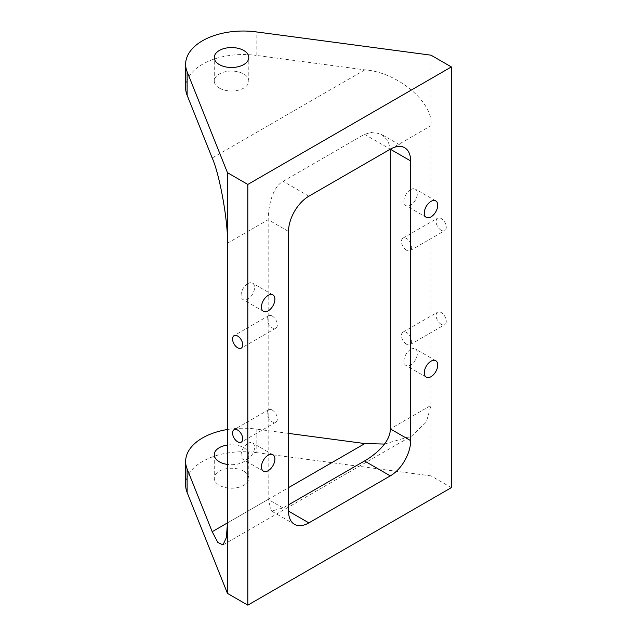 <?xml version="1.0" encoding="UTF-8"?>
<svg xmlns="http://www.w3.org/2000/svg" width="637" height="637" viewBox="0 0 637 637"><rect width="100%" height="100%" fill="white"/><g stroke="black" fill="none" stroke-linecap="round" stroke-linejoin="round"><path stroke-width="0.48" stroke-dasharray="3.19 2.39" d="M272.246 410.077A7.198 4.156 -120 0 0 268.647 409.718A7.198 4.156 -120 0 0 267.54 415.483A7.198 4.156 -120 0 0 272.246 421.829A7.198 4.156 -120 0 0 275.845 422.18A7.198 4.156 -120 0 0 276.944 416.415A7.198 4.156 -120 0 0 272.246 410.077M272.246 316.063A7.198 4.156 -120 0 0 268.647 315.705A7.198 4.156 -120 0 0 267.54 321.47A7.198 4.156 -120 0 0 272.246 327.816A7.198 4.156 -120 0 0 275.845 328.166A7.198 4.156 -120 0 0 276.944 322.402A7.198 4.156 -120 0 0 272.246 316.063M441.186 324.289A7.198 4.156 60 0 1 436.48 317.951A7.198 4.156 60 0 1 437.587 312.178A7.198 4.156 60 0 1 441.186 312.536A7.198 4.156 60 0 1 445.884 318.882A7.198 4.156 60 0 1 444.785 324.647A7.198 4.156 60 0 1 441.186 324.289M406.581 344.267A7.198 4.156 60 0 1 401.883 337.928A7.198 4.156 60 0 1 402.982 332.156A7.198 4.156 60 0 1 406.581 332.514A7.198 4.156 60 0 1 411.279 338.852A7.198 4.156 60 0 1 410.18 344.625A7.198 4.156 60 0 1 406.581 344.267M441.186 230.275A7.198 4.156 60 0 1 436.48 223.937A7.198 4.156 60 0 1 437.587 218.165A7.198 4.156 60 0 1 441.186 218.523A7.198 4.156 60 0 1 445.884 224.869A7.198 4.156 60 0 1 444.785 230.634A7.198 4.156 60 0 1 441.186 230.275M406.581 250.253A7.198 4.156 60 0 1 401.883 243.915A7.198 4.156 60 0 1 402.982 238.142A7.198 4.156 60 0 1 406.581 238.501A7.198 4.156 60 0 1 411.279 244.847A7.198 4.156 60 0 1 410.18 250.612A7.198 4.156 60 0 1 406.581 250.253M410.65 349.434A9.499 5.486 -60 0 1 415.404 348.965A9.499 5.486 -60 0 1 416.861 356.577A9.499 5.486 -60 0 1 410.65 364.945A9.499 5.486 -60 0 1 405.904 365.423A9.499 5.486 -60 0 1 404.447 357.811A9.499 5.486 -60 0 1 410.65 349.434M410.65 189.619A9.499 5.486 -60 0 1 415.404 189.141A9.499 5.486 -60 0 1 416.861 196.753A9.499 5.486 -60 0 1 410.65 205.13A9.499 5.486 -60 0 1 405.904 205.6A9.499 5.486 -60 0 1 404.447 197.988A9.499 5.486 -60 0 1 410.65 189.619M247.817 283.624A9.499 5.486 -60 0 1 252.57 283.154A9.499 5.486 -60 0 1 254.028 290.767A9.499 5.486 -60 0 1 247.817 299.135A9.499 5.486 -60 0 1 243.071 299.613A9.499 5.486 -60 0 1 241.614 292.001A9.499 5.486 -60 0 1 247.817 283.624M247.817 443.448A9.499 5.486 -60 0 1 252.57 442.978A9.499 5.486 -60 0 1 254.028 450.59A9.499 5.486 -60 0 1 247.817 458.959A9.499 5.486 -60 0 1 243.071 459.428A9.499 5.486 -60 0 1 241.614 451.816A9.499 5.486 -60 0 1 247.817 443.448M243.748 471.181A17.271 9.969 0 0 0 224.925 469.023A17.271 9.969 0 0 0 214.263 478.236A17.271 9.969 0 0 0 219.319 485.283A17.271 9.969 0 0 0 238.142 487.448A17.271 9.969 0 0 0 248.804 478.236A17.271 9.969 0 0 0 243.748 471.181M227.465 445.04A17.271 9.969 180 0 1 243.748 447.684A17.271 9.969 180 0 1 248.804 454.73A17.271 9.969 180 0 1 227.465 464.421M219.319 88.081A17.271 9.969 180 0 1 214.263 81.034A17.271 9.969 180 0 1 224.925 71.822A17.271 9.969 180 0 1 243.748 73.98A17.271 9.969 180 0 1 248.804 81.034A17.271 9.969 180 0 1 238.142 90.247A17.271 9.969 180 0 1 219.319 88.081M364.491 134.288L390.298 149.185L387.949 140.57L381.706 134.495L373.242 132.074L364.491 134.288L283.075 181.298C271.991 187.565 268.281 207.041 268.169 219.701L268.169 499.384L271.505 511.049L283.075 507.992L288.529 504.838M451.362 487.639L431.01 475.887L431.01 55.18M185.638 484.972A57.569 33.235 180 0 1 256.154 452.589L256.154 429.083A57.569 33.235 0 0 0 227.465 429.497M431.01 475.887L256.154 452.589M390.298 149.193L431.01 125.688C433.964 102.828 397.584 72.124 364.858 69.863L256.154 55.387L256.154 31.882M185.638 87.771A57.569 33.235 180 0 1 256.154 55.387M288.529 433.399L256.154 429.083M384.485 444.069L411.629 436.034L426.36 422.06L431.01 405.371L390.298 428.876M227.465 243.199L268.169 219.701L288.529 231.446M283.075 507.992L268.169 499.384L227.465 522.889L288.529 487.631M364.858 69.863L212.201 158M308.881 196.196L283.075 181.298M268.647 409.718L234.042 429.696M268.647 315.705L234.042 335.683M402.982 332.156L437.587 312.178M402.982 238.142L437.587 218.165M435.756 360.717L415.404 348.965M435.756 200.894L415.404 189.141M272.923 294.907L252.57 283.154M272.923 454.73L252.57 442.978M214.263 454.73L214.263 478.236M214.263 81.034L214.263 57.529M248.804 81.034L248.804 57.529M222.99 544.938L411.629 436.034M248.804 454.73L248.804 478.236M404.694 147.76L381.706 134.495M294.485 524.315L271.505 511.049M263.423 471.181L243.071 459.428M263.423 311.358L243.071 299.613M426.257 217.352L405.904 205.6M426.257 377.168L405.904 365.423M410.18 250.612L444.785 230.634M410.18 344.625L444.785 324.647M275.845 328.166L241.24 348.144M275.845 422.18L241.24 442.158"/><path stroke-width="0.96" d="M237.641 430.055A7.198 4.156 -120 0 0 234.042 429.696A7.198 4.156 -120 0 0 232.943 435.461A7.198 4.156 -120 0 0 237.641 441.799A7.198 4.156 -120 0 0 241.24 442.158A7.198 4.156 -120 0 0 242.339 436.393A7.198 4.156 -120 0 0 237.641 430.055M237.641 336.041A7.198 4.156 -120 0 0 234.042 335.683A7.198 4.156 -120 0 0 232.943 341.448A7.198 4.156 -120 0 0 237.641 347.794A7.198 4.156 -120 0 0 241.24 348.144A7.198 4.156 -120 0 0 242.339 342.38A7.198 4.156 -120 0 0 237.641 336.041M431.01 361.187A9.499 5.486 -60 0 1 435.756 360.717A9.499 5.486 -60 0 1 437.213 368.329A9.499 5.486 -60 0 1 431.01 376.698A9.499 5.486 -60 0 1 426.257 377.168A9.499 5.486 -60 0 1 424.799 369.556A9.499 5.486 -60 0 1 431.01 361.187M431.01 201.364A9.499 5.486 -60 0 1 435.756 200.894A9.499 5.486 -60 0 1 437.213 208.506A9.499 5.486 -60 0 1 431.01 216.883A9.499 5.486 -60 0 1 426.257 217.352A9.499 5.486 -60 0 1 424.799 209.74A9.499 5.486 -60 0 1 431.01 201.364M268.169 295.377A9.499 5.486 -60 0 1 272.923 294.907A9.499 5.486 -60 0 1 274.38 302.519A9.499 5.486 -60 0 1 268.169 310.888A9.499 5.486 -60 0 1 263.423 311.358A9.499 5.486 -60 0 1 261.966 303.745A9.499 5.486 -60 0 1 268.169 295.377M268.169 455.2A9.499 5.486 -60 0 1 272.923 454.73A9.499 5.486 -60 0 1 274.38 462.343A9.499 5.486 -60 0 1 268.169 470.711A9.499 5.486 -60 0 1 263.423 471.181A9.499 5.486 -60 0 1 261.966 463.569A9.499 5.486 -60 0 1 268.169 455.2M227.465 464.421A17.271 9.969 180 0 1 219.319 461.785A17.271 9.969 180 0 1 214.263 454.73A17.271 9.969 180 0 1 227.465 445.04M243.748 50.474A17.271 9.969 0 0 0 224.925 48.316A17.271 9.969 0 0 0 214.263 57.529A17.271 9.969 0 0 0 219.319 64.576A17.271 9.969 0 0 0 238.142 66.742A17.271 9.969 0 0 0 248.804 57.529A17.271 9.969 0 0 0 243.748 50.474M227.465 243.199L227.465 593.397L247.817 605.15L451.362 487.639L451.362 66.925L431.01 55.18L256.154 31.882A57.569 33.235 0 0 0 185.638 64.265A57.569 33.235 0 0 0 187.111 71.742L227.465 172.691L227.465 243.199C228.15 221.652 219.749 174.801 212.201 158L187.111 95.247A57.569 33.235 180 0 1 185.638 87.771L185.638 64.265M451.362 66.925L247.817 184.443L227.465 172.691M247.817 184.443L247.817 605.15M227.465 429.497A57.569 33.235 0 0 0 185.638 461.475A57.569 33.235 0 0 0 187.111 468.943L187.111 492.449L227.465 593.397M187.111 492.449A57.569 33.235 180 0 1 185.638 484.972L185.638 461.475M288.529 231.446L288.529 511.137L308.881 522.889L390.298 475.887L364.491 460.981C375.559 454.714 390.616 441.775 390.298 428.876L390.298 149.193L308.881 196.196A28.784 16.618 -60 0 0 288.529 231.446M390.298 149.185A28.784 16.618 -60 0 1 404.694 147.76A28.784 16.618 -60 0 1 410.65 160.938L390.298 149.193M390.298 428.876L410.65 440.629L410.65 160.938M410.65 440.629A28.784 16.618 -60 0 1 390.298 475.887M308.881 522.889A28.784 16.618 -60 0 1 294.485 524.315A28.784 16.618 -60 0 1 288.529 511.137M288.529 487.631L364.858 443.567L288.529 433.399M364.858 443.567L384.485 444.069M187.111 468.943L212.201 531.704L227.465 522.889L226.39 537.509L222.99 544.938L217.814 542.461L212.201 531.704M288.529 504.838L364.491 460.981M187.111 71.742L187.111 95.247"/></g></svg>
